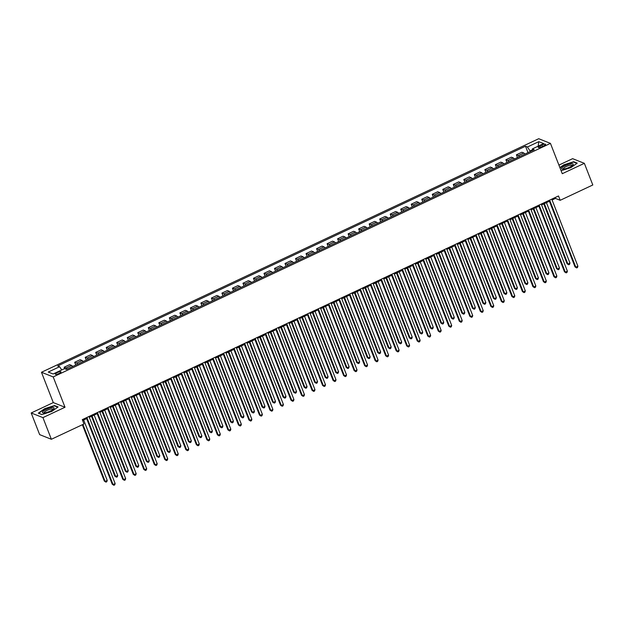 <?xml version="1.0" encoding="UTF-8"?>
<svg xmlns="http://www.w3.org/2000/svg" width="624" height="624" viewBox="0 0 624 624"><rect width="100%" height="100%" fill="white"/><g stroke="black" fill="none" stroke-linecap="round" stroke-linejoin="round"><path stroke-width="0.94" d="M59.132 373.456A3.073 0.772 -21.3 0 0 60.98 371.935A3.073 0.772 -21.3 0 0 57.104 372.645A3.073 0.772 -21.3 0 0 55.255 374.166A3.073 0.772 -21.3 0 0 59.132 373.456M31.2 412.963L42.931 417.62L65.013 407.254L53.29 402.589L31.2 412.963L39.647 434.624L51.371 439.28L83.975 423.969L82.282 419.632L558.511 195.967L560.196 200.296L592.8 184.985L584.353 163.324L572.629 158.668L558.917 165.103M53.29 402.589L41.465 372.271L538.723 138.715L550.446 143.38L53.196 376.927L41.465 372.271M541.858 144.994L540.002 145.868A2.98 0.749 -21.3 0 0 538.216 147.342A2.98 0.749 -21.3 0 0 541.967 146.648L543.816 145.782A2.98 0.749 -21.3 0 0 545.61 144.308A2.98 0.749 -21.3 0 0 541.858 144.994L542.412 146.437M532.327 149.885L530.041 150.961L527.42 146.999L525.502 146.234L57.697 365.953L59.615 366.717L61.745 369.946M527.42 146.999L538.777 141.664L543.66 143.598L532.303 148.933L532.35 150.579M59.615 366.717L48.251 372.052L53.134 373.987L64.49 368.651L66.409 369.416L534.222 149.698L532.303 148.933M42.931 417.62L51.371 439.28M65.013 407.254L53.196 376.927M550.446 143.38L562.271 173.698L584.353 163.324M552.084 199.984L555.446 198.409L560.196 200.296M82.618 420.482L86.65 418.587M89.326 417.331L97.172 413.65M99.84 412.394L107.687 408.704M110.354 407.456L118.209 403.767M120.877 402.511L128.723 398.83M131.391 397.574L139.238 393.884M141.913 392.636L149.76 388.947M152.428 387.691L160.274 384.01M162.942 382.754L170.789 379.072M173.464 377.816L181.311 374.127M183.979 372.871L191.825 369.19M194.493 367.934L202.348 364.252M205.015 362.996L212.862 359.307M215.53 358.059L223.376 354.37M226.052 353.114L233.899 349.432M236.566 348.176L244.413 344.487M247.081 343.239L254.927 339.55M257.603 338.294L265.45 334.612M268.117 333.356L275.964 329.667M278.632 328.419L286.478 324.73M289.154 323.474L297.001 319.792M299.668 318.536L307.515 314.855M310.183 313.599L318.037 309.91M320.705 308.662L328.552 304.972M331.219 303.716L339.066 300.035M341.741 298.779L349.588 295.09M352.256 293.842L360.103 290.152M362.77 288.896L370.617 285.215M373.292 283.959L381.139 280.27M383.807 279.022L391.654 275.332M394.321 274.076L402.176 270.395M404.843 269.139L412.69 265.457M415.358 264.202L423.205 260.512M425.88 259.264L433.727 255.575M436.394 254.319L444.241 250.637M446.909 249.382L454.756 245.692M457.431 244.444L465.278 240.755M467.945 239.499L475.792 235.817M478.46 234.562L486.307 230.872M488.982 229.624L496.829 225.935M499.496 224.679L507.343 220.997M510.011 219.742L517.865 216.06M520.533 214.804L528.38 211.115M531.047 209.867L538.894 206.177M541.57 204.922L549.416 201.24M530.267 151.554L530.041 150.961M555.11 197.558L555.446 198.409M525.502 146.234L527.99 152.623M524.885 154.081A3.845 0.967 -115.2 0 0 523.793 153.005L521.875 152.24L516.407 154.814L517.475 157.56M67.174 369.057A3.845 0.967 -115.2 0 0 66.082 367.981L64.163 367.224L64.763 368.761M64.163 367.224L69.631 364.65L71.549 365.414A3.845 0.967 -115.2 0 1 72.641 366.491M77.688 364.12A3.845 0.967 -115.2 0 0 76.596 363.043L74.677 362.279L75.754 365.032M74.677 362.279L80.145 359.713L82.064 360.477A3.845 0.967 -115.2 0 1 83.156 361.553M88.202 359.182A3.845 0.967 -115.2 0 0 87.11 358.106L85.199 357.341L86.268 360.087M85.199 357.341L90.667 354.775L92.586 355.532A3.845 0.967 -115.2 0 1 93.67 356.616M98.725 354.245A3.845 0.967 -115.2 0 0 97.633 353.161L95.714 352.404L96.782 355.15M95.714 352.404L101.182 349.83L103.1 350.594A3.845 0.967 -115.2 0 1 104.192 351.671M109.239 349.3A3.845 0.967 -115.2 0 0 108.147 348.223L106.228 347.459L107.305 350.212M106.228 347.459L111.696 344.893L113.615 345.657A3.845 0.967 -115.2 0 1 114.707 346.733M119.753 344.362A3.845 0.967 -115.2 0 0 118.669 343.286L116.75 342.521L117.819 345.275M116.75 342.521L122.218 339.955L124.137 340.712A3.845 0.967 -115.2 0 1 125.229 341.796M130.276 339.425A3.845 0.967 -115.2 0 0 129.184 338.341L127.265 337.584L128.333 340.33M127.265 337.584L132.733 335.01L134.651 335.774A3.845 0.967 -115.2 0 1 135.743 336.851M140.79 334.48A3.845 0.967 -115.2 0 0 139.698 333.403L137.779 332.639L138.856 335.392M137.779 332.639L143.255 330.073L145.166 330.837A3.845 0.967 -115.2 0 1 146.258 331.913M151.304 329.542A3.845 0.967 -115.2 0 0 150.22 328.466L148.301 327.701L149.37 330.455M148.301 327.701L153.769 325.135L155.688 325.9A3.845 0.967 -115.2 0 1 156.78 326.976M161.827 324.605A3.845 0.967 -115.2 0 0 160.735 323.528L158.816 322.764L159.892 325.51M158.816 322.764L164.284 320.198L166.202 320.954A3.845 0.967 -115.2 0 1 167.294 322.031M172.341 319.66A3.845 0.967 -115.2 0 0 171.249 318.583L169.338 317.827L170.407 320.572M169.338 317.827L174.806 315.253L176.725 316.017A3.845 0.967 -115.2 0 1 177.809 317.093M182.863 314.722A3.845 0.967 -115.2 0 0 181.771 313.646L179.852 312.881L180.921 315.635M179.852 312.881L185.32 310.315L187.239 311.08A3.845 0.967 -115.2 0 1 188.331 312.156M193.378 309.785A3.845 0.967 -115.2 0 0 192.286 308.708L190.367 307.944L191.443 310.69M190.367 307.944L195.835 305.378L197.753 306.134A3.845 0.967 -115.2 0 1 198.845 307.211M203.892 304.847A3.845 0.967 -115.2 0 0 202.8 303.763L200.889 303.007L201.958 305.752M200.889 303.007L206.357 300.433L208.276 301.197A3.845 0.967 -115.2 0 1 209.36 302.273M214.414 299.902A3.845 0.967 -115.2 0 0 213.322 298.826L211.403 298.061L212.472 300.815M211.403 298.061L216.871 295.495L218.79 296.26A3.845 0.967 -115.2 0 1 219.882 297.336M224.929 294.965A3.845 0.967 -115.2 0 0 223.837 293.888L221.918 293.124L222.994 295.877M221.918 293.124L227.393 290.558L229.304 291.314A3.845 0.967 -115.2 0 1 230.396 292.399M235.443 290.027A3.845 0.967 -115.2 0 0 234.359 288.943L232.44 288.187L233.509 290.932M232.44 288.187L237.908 285.613L239.827 286.377A3.845 0.967 -115.2 0 1 240.919 287.453M245.965 285.082A3.845 0.967 -115.2 0 0 244.873 284.006L242.954 283.241L244.031 285.995M242.954 283.241L248.422 280.675L250.341 281.44A3.845 0.967 -115.2 0 1 251.433 282.516M256.48 280.145A3.845 0.967 -115.2 0 0 255.388 279.068L253.469 278.304L254.545 281.057M253.469 278.304L258.944 275.738L260.855 276.494A3.845 0.967 -115.2 0 1 261.947 277.579M267.002 275.207A3.845 0.967 -115.2 0 0 265.91 274.131L263.991 273.367L265.06 276.112M263.991 273.367L269.459 270.8L271.378 271.557A3.845 0.967 -115.2 0 1 272.47 272.633M277.516 270.262A3.845 0.967 -115.2 0 0 276.424 269.186L274.505 268.429L275.582 271.175M274.505 268.429L279.973 265.855L281.892 266.62A3.845 0.967 -115.2 0 1 282.984 267.696M288.031 265.325A3.845 0.967 -115.2 0 0 286.939 264.248L285.028 263.484L286.096 266.237M285.028 263.484L290.495 260.918L292.414 261.682A3.845 0.967 -115.2 0 1 293.498 262.759M298.553 260.387A3.845 0.967 -115.2 0 0 297.461 259.311L295.542 258.547L296.611 261.292M295.542 258.547L301.01 255.98L302.929 256.737A3.845 0.967 -115.2 0 1 304.021 257.813M309.067 255.442A3.845 0.967 -115.2 0 0 307.975 254.366L306.056 253.609L307.133 256.355M306.056 253.609L311.524 251.035L313.443 251.8A3.845 0.967 -115.2 0 1 314.535 252.876M319.582 250.505A3.845 0.967 -115.2 0 0 318.497 249.428L316.579 248.664L317.647 251.417M316.579 248.664L322.046 246.098L323.965 246.862A3.845 0.967 -115.2 0 1 325.057 247.939M330.104 245.567A3.845 0.967 -115.2 0 0 329.012 244.491L327.093 243.727L328.162 246.472M327.093 243.727L332.561 241.16L334.48 241.917A3.845 0.967 -115.2 0 1 335.572 243.001M340.618 240.63A3.845 0.967 -115.2 0 0 339.526 239.546L337.607 238.789L338.684 241.535M337.607 238.789L343.083 236.215L344.994 236.98A3.845 0.967 -115.2 0 1 346.086 238.056M351.133 235.685A3.845 0.967 -115.2 0 0 350.048 234.608L348.13 233.844L349.198 236.597M348.13 233.844L353.597 231.278L355.516 232.042A3.845 0.967 -115.2 0 1 356.608 233.119M361.655 230.747A3.845 0.967 -115.2 0 0 360.563 229.671L358.644 228.907L359.72 231.66M358.644 228.907L364.112 226.34L366.031 227.097A3.845 0.967 -115.2 0 1 367.123 228.181M372.169 225.81A3.845 0.967 -115.2 0 0 371.077 224.726L369.166 223.969L370.235 226.715M369.166 223.969L374.634 221.395L376.553 222.16A3.845 0.967 -115.2 0 1 377.637 223.236M382.691 220.865A3.845 0.967 -115.2 0 0 381.599 219.788L379.681 219.024L380.749 221.777M379.681 219.024L385.148 216.458L387.067 217.222A3.845 0.967 -115.2 0 1 388.159 218.299M393.206 215.927A3.845 0.967 -115.2 0 0 392.114 214.851L390.195 214.087L391.271 216.84M390.195 214.087L395.663 211.52L397.582 212.285A3.845 0.967 -115.2 0 1 398.674 213.361M403.72 210.99A3.845 0.967 -115.2 0 0 402.628 209.914L400.717 209.149L401.786 211.895M400.717 209.149L406.185 206.583L408.104 207.34A3.845 0.967 -115.2 0 1 409.188 208.416M414.242 206.045A3.845 0.967 -115.2 0 0 413.15 204.968L411.232 204.212L412.3 206.957M411.232 204.212L416.699 201.638L418.618 202.402A3.845 0.967 -115.2 0 1 419.71 203.479M424.757 201.107A3.845 0.967 -115.2 0 0 423.665 200.031L421.746 199.267L422.822 202.02M421.746 199.267L427.222 196.7L429.133 197.465A3.845 0.967 -115.2 0 1 430.225 198.541M435.271 196.17A3.845 0.967 -115.2 0 0 434.187 195.094L432.268 194.329L433.337 197.075M432.268 194.329L437.736 191.763L439.655 192.52A3.845 0.967 -115.2 0 1 440.747 193.604M445.793 191.233A3.845 0.967 -115.2 0 0 444.701 190.148L442.783 189.392L443.859 192.137M442.783 189.392L448.25 186.818L450.169 187.582A3.845 0.967 -115.2 0 1 451.261 188.659M456.308 186.287A3.845 0.967 -115.2 0 0 455.216 185.211L453.297 184.447L454.373 187.2M453.297 184.447L458.773 181.88L460.684 182.645A3.845 0.967 -115.2 0 1 461.776 183.721M466.83 181.35A3.845 0.967 -115.2 0 0 465.738 180.274L463.819 179.509L464.888 182.263M463.819 179.509L469.287 176.943L471.206 177.7A3.845 0.967 -115.2 0 1 472.298 178.784M477.344 176.413A3.845 0.967 -115.2 0 0 476.252 175.328L474.334 174.572L475.41 177.317M474.334 174.572L479.801 171.998L481.72 172.762A3.845 0.967 -115.2 0 1 482.812 173.839M487.859 171.467A3.845 0.967 -115.2 0 0 486.767 170.391L484.856 169.627L485.924 172.38M484.856 169.627L490.324 167.06L492.242 167.825A3.845 0.967 -115.2 0 1 493.327 168.901M498.381 166.53A3.845 0.967 -115.2 0 0 497.289 165.454L495.37 164.689L496.439 167.443M495.37 164.689L500.838 162.123L502.757 162.887A3.845 0.967 -115.2 0 1 503.849 163.964M508.895 161.593A3.845 0.967 -115.2 0 0 507.803 160.516L505.885 159.752L506.961 162.497M505.885 159.752L511.352 157.186L513.271 157.942A3.845 0.967 -115.2 0 1 514.363 159.019M519.41 156.647A3.845 0.967 -115.2 0 0 518.326 155.571L516.407 154.814M538.169 146.18L538.777 141.664M561.109 170.711L570.874 167.638L577.231 163.121L573.698 161.717L563.815 164.83L559.9 167.614M41.855 414.57L51.745 411.458L58.094 406.949L54.569 405.545L44.678 408.658L38.329 413.166L41.855 414.57M573.869 162.146L573.698 161.717M54.733 405.974L54.569 405.545M549.081 200.39L575.008 266.885L575.804 267.197L549.65 200.125M577.902 266.206L577.473 267.54L576.631 267.93L575.804 267.197L577.902 266.206L551.756 199.134M576.631 267.93L575.008 266.885M543.754 203.892L567.083 263.734L567.879 264.046L569.977 263.063L546.421 202.644M544.323 203.627L567.879 264.046L568.706 264.787L567.083 263.734M569.977 263.063L569.548 264.389L568.706 264.787M538.567 205.327L564.494 271.822L565.282 272.134L539.136 205.062M567.388 271.151L566.959 272.477L566.116 272.875L565.282 272.134L567.388 271.151L541.234 204.079M566.116 272.875L564.494 271.822M528.052 210.272L553.972 276.76L554.767 277.079L528.614 210.007M556.865 276.089L556.436 277.415L555.594 277.813L554.767 277.079L556.865 276.089L530.72 209.017M555.594 277.813L553.972 276.76M517.53 215.21L543.457 281.697L544.245 282.017L518.099 214.945M546.351 281.026L545.922 282.352L545.08 282.75L544.245 282.017L546.351 281.026L520.198 213.954M545.08 282.75L543.457 281.697M533.239 208.837L556.569 268.671L557.357 268.991L559.463 268L535.907 207.581M533.801 208.572L557.357 268.991L558.191 269.724L556.569 268.671M559.463 268L559.034 269.326L558.191 269.724M522.717 213.775L546.047 273.616L546.842 273.928L548.948 272.938L525.392 212.519M523.286 213.509L546.842 273.928L547.677 274.661L546.047 273.616M548.948 272.938L548.512 274.264L547.677 274.661M512.203 218.712L535.532 278.554L536.328 278.866L538.426 277.883L514.87 217.464M512.772 218.447L536.328 278.866L537.155 279.599L535.532 278.554M538.426 277.883L537.997 279.209L537.155 279.599M507.016 220.147L532.935 286.642L533.731 286.954L507.577 219.882M535.837 285.964L535.408 287.297L534.565 287.687L533.731 286.954L535.837 285.964L509.683 218.891M534.565 287.687L532.935 286.642M501.688 223.657L525.018 283.491L525.806 283.803L527.912 282.82L504.356 222.401M502.25 223.392L525.806 283.803L526.64 284.544L525.018 283.491M527.912 282.82L527.483 284.146L526.64 284.544M563.706 169.042A6.24 1.568 -21.3 0 0 572.863 165.032A6.24 1.568 -21.3 0 0 571.116 163.769A6.24 1.568 -21.3 0 0 563.542 166.553A6.24 1.568 -21.3 0 0 562.466 169.088A6.24 1.568 -21.3 0 0 563.706 169.042M572.138 165.68A4.727 1.186 -21.3 0 0 572.122 165.477A4.727 1.186 -21.3 0 0 570.523 165.196A4.727 1.186 -21.3 0 0 565.633 166.834A4.727 1.186 -21.3 0 0 563.316 168.909A4.727 1.186 -21.3 0 0 563.449 169.065M560.001 167.879L563.987 165.048L573.565 162.029L576.904 163.355M46.223 409.414A6.24 1.568 -21.3 0 0 43.337 412.909A6.24 1.568 -21.3 0 0 50.341 411.052A6.24 1.568 -21.3 0 0 53.734 408.86A6.24 1.568 -21.3 0 0 52.424 407.55A6.24 1.568 -21.3 0 0 46.223 409.414M53.001 409.508A4.727 1.186 -21.3 0 0 52.993 409.305A4.727 1.186 -21.3 0 0 47.026 410.397A4.727 1.186 -21.3 0 0 44.187 412.737A4.727 1.186 -21.3 0 0 44.312 412.893M41.964 414.539L38.704 413.244L44.858 408.868L54.436 405.857L57.767 407.183M496.493 225.092L522.421 291.58L523.216 291.892L497.063 224.819M525.314 290.909L524.885 292.235L524.043 292.633L523.216 291.892L525.314 290.909L499.169 223.837M524.043 292.633L522.421 291.58M485.979 230.03L511.906 296.517L512.694 296.837L486.548 229.765M514.8 295.846L514.371 297.172L513.529 297.57L512.694 296.837L514.8 295.846L488.647 228.774M513.529 297.57L511.906 296.517M475.465 234.967L501.384 301.462L502.18 301.774L476.026 234.702M504.286 300.784L503.857 302.117L503.014 302.507L502.18 301.774L504.286 300.784L478.132 233.711M503.014 302.507L501.384 301.462M464.942 239.905L490.87 306.4L491.665 306.712L465.512 239.639M493.763 305.729L493.334 307.055L492.492 307.453L491.665 306.712L493.763 305.729L467.618 238.657M492.492 307.453L490.87 306.4M454.428 244.85L480.355 311.337L481.143 311.657L454.997 244.585M483.249 310.666L482.82 311.992L481.978 312.39L481.143 311.657L483.249 310.666L457.096 243.594M481.978 312.39L480.355 311.337M491.166 228.595L514.496 288.428L515.291 288.748L517.39 287.758L493.834 227.339M491.735 228.329L515.291 288.748L516.126 289.481L514.496 288.428M517.39 287.758L516.961 289.084L516.126 289.481M480.652 233.532L503.981 293.374L504.769 293.686L506.875 292.695L483.319 232.284M481.213 233.267L504.769 293.686L505.604 294.419L503.981 293.374M506.875 292.695L506.446 294.029L505.604 294.419M470.129 238.477L493.459 298.311L494.255 298.623L496.361 297.64L472.805 237.221M470.699 238.204L494.255 298.623L495.089 299.364L493.459 298.311M496.361 297.64L495.932 298.966L495.089 299.364M459.615 243.415L482.945 303.248L483.74 303.568L485.839 302.578L462.283 242.159M460.184 243.149L483.74 303.568L484.567 304.301L482.945 303.248M485.839 302.578L485.41 303.904L484.567 304.301M449.101 248.352L472.43 308.194L473.218 308.506L475.324 307.515L451.768 247.096M449.662 248.087L473.218 308.506L474.053 309.239L472.43 308.194M475.324 307.515L474.895 308.849L474.053 309.239M443.914 249.787L469.833 316.282L470.629 316.594L444.475 249.522M472.727 315.604L472.298 316.937L471.463 317.327L470.629 316.594L472.727 315.604L446.581 248.531M471.463 317.327L469.833 316.282M438.578 253.289L461.908 313.131L462.704 313.443L464.81 312.46L441.254 252.041M439.148 253.024L462.704 313.443L463.538 314.184L461.908 313.131M464.81 312.46L464.381 313.786L463.538 314.184M433.391 254.725L459.319 321.22L460.106 321.532L433.961 254.459M462.212 320.549L461.783 321.875L460.941 322.273L460.106 321.532L462.212 320.549L436.067 253.477M460.941 322.273L459.319 321.22M428.064 258.235L451.394 318.068L452.189 318.388L454.288 317.398L430.732 256.979M428.633 257.969L452.189 318.388L453.016 319.121L451.394 318.068M454.288 317.398L453.859 318.724L453.016 319.121M422.877 259.67L448.804 326.157L449.592 326.477L423.439 259.405M451.698 325.486L451.269 326.812L450.427 327.21L449.592 326.477L451.698 325.486L425.545 258.414M450.427 327.21L448.804 326.157M417.55 263.172L440.879 323.014L441.667 323.326L443.773 322.335L420.217 261.916M418.111 262.907L441.667 323.326L442.502 324.059L440.879 323.014M443.773 322.335L443.344 323.669L442.502 324.059M412.363 264.607L438.282 331.102L439.078 331.414L412.924 264.342M441.176 330.424L440.747 331.75L439.904 332.147L439.078 331.414L441.176 330.424L415.03 263.351M439.904 332.147L438.282 331.102M407.027 268.109L430.357 327.951L431.153 328.263L433.259 327.28L409.703 266.861M407.597 267.844L431.153 328.263L431.987 328.996L430.357 327.951M433.259 327.28L432.822 328.606L431.987 328.996M401.84 269.545L427.768 336.04L428.555 336.352L402.41 269.279M430.661 335.369L430.232 336.695L429.39 337.085L428.555 336.352L430.661 335.369L404.508 268.297M429.39 337.085L427.768 336.04M396.513 273.055L419.843 332.888L420.631 333.208L422.737 332.218L399.181 271.799M397.075 272.789L420.631 333.208L421.465 333.941L419.843 332.888M422.737 332.218L422.308 333.544L421.465 333.941M391.326 274.49L417.245 340.977L418.041 341.289L391.888 274.217M420.147 340.306L419.718 341.632L418.876 342.03L418.041 341.289L420.147 340.306L393.994 273.234M418.876 342.03L417.245 340.977M385.999 277.992L409.328 337.826L410.116 338.146L412.222 337.155L388.666 276.736M386.56 277.727L410.116 338.146L410.951 338.879L409.328 337.826M412.222 337.155L411.793 338.481L410.951 338.879M380.804 279.427L406.731 345.914L407.527 346.234L381.373 279.162M409.625 345.244L409.196 346.57L408.353 346.967L407.527 346.234L409.625 345.244L383.479 278.171M408.353 346.967L406.731 345.914M370.289 284.365L396.217 350.86L397.004 351.172L370.859 284.099M399.11 350.181L398.681 351.515L397.839 351.905L397.004 351.172L399.11 350.181L372.957 283.109M397.839 351.905L396.217 350.86M359.775 289.302L385.694 355.797L386.49 356.109L360.337 289.037M388.596 355.126L388.159 356.452L387.325 356.85L386.49 356.109L388.596 355.126L362.443 288.054M387.325 356.85L385.694 355.797M349.253 294.247L375.18 360.734L375.976 361.054L349.822 293.982M378.074 360.064L377.645 361.39L376.802 361.787L375.976 361.054L378.074 360.064L351.928 292.991M376.802 361.787L375.18 360.734M338.738 299.185L364.666 365.68L365.453 365.992L339.308 298.919M367.559 365.001L367.13 366.335L366.288 366.725L365.453 365.992L367.559 365.001L341.406 297.929M366.288 366.725L364.666 365.68M328.224 304.122L354.143 370.617L354.939 370.929L328.786 303.857M357.037 369.946L356.608 371.272L355.766 371.67L354.939 370.929L357.037 369.946L330.892 302.874M355.766 371.67L354.143 370.617M317.702 309.067L343.629 375.554L344.417 375.874L318.271 308.802M346.523 374.884L346.094 376.21L345.251 376.607L344.417 375.874L346.523 374.884L320.369 307.811M345.251 376.607L343.629 375.554M307.187 314.005L333.107 380.5L333.902 380.812L307.749 313.739M336.008 379.821L335.579 381.147L334.737 381.545L333.902 380.812L336.008 379.821L309.855 312.749M334.737 381.545L333.107 380.5M296.673 318.942L322.592 385.437L323.388 385.749L297.235 318.677M325.486 384.766L325.057 386.092L324.215 386.482L323.388 385.749L325.486 384.766L299.341 317.694M324.215 386.482L322.592 385.437M286.151 323.887L312.078 390.374L312.866 390.686L286.72 323.614M314.972 389.704L314.543 391.03L313.7 391.427L312.866 390.686L314.972 389.704L288.818 322.631M313.7 391.427L312.078 390.374M275.636 328.825L301.556 395.312L302.351 395.632L276.198 328.559M304.457 394.641L304.028 395.967L303.186 396.365L302.351 395.632L304.457 394.641L278.304 327.569M303.186 396.365L301.556 395.312M265.114 333.762L291.041 400.257L291.837 400.569L265.684 333.497M293.935 399.578L293.506 400.912L292.664 401.302L291.837 400.569L293.935 399.578L267.79 332.506M292.664 401.302L291.041 400.257M254.6 338.699L280.527 405.194L281.315 405.506L255.169 338.434M283.421 404.524L282.992 405.85L282.149 406.247L281.315 405.506L283.421 404.524L257.267 337.451M282.149 406.247L280.527 405.194M244.085 343.645L270.005 410.132L270.8 410.452L244.647 343.379M272.906 409.461L272.47 410.787L271.635 411.185L270.8 410.452L272.906 409.461L246.753 342.389M271.635 411.185L270.005 410.132M233.563 348.582L259.49 415.077L260.278 415.389L234.133 348.317M262.384 414.398L261.955 415.732L261.113 416.122L260.278 415.389L262.384 414.398L236.239 347.326M261.113 416.122L259.49 415.077M223.049 353.519L248.976 420.014L249.764 420.326L223.61 353.254M251.87 419.344L251.441 420.67L250.598 421.067L249.764 420.326L251.87 419.344L225.716 352.271M250.598 421.067L248.976 420.014M212.534 358.465L238.454 424.952L239.249 425.272L213.096 358.199M241.348 424.281L240.919 425.607L240.076 426.005L239.249 425.272L241.348 424.281L215.202 357.209M240.076 426.005L238.454 424.952M202.012 363.402L227.939 429.897L228.727 430.209L202.582 363.137M230.833 429.218L230.404 430.552L229.562 430.942L228.727 430.209L230.833 429.218L204.68 362.146M229.562 430.942L227.939 429.897M375.476 282.929L398.806 342.771L399.602 343.083L401.7 342.092L378.144 281.681M376.046 282.664L399.602 343.083L400.429 343.816L398.806 342.771M401.7 342.092L401.271 343.426L400.429 343.816M364.962 287.875L388.292 347.708L389.08 348.02L391.186 347.038L367.63 286.619M365.524 287.609L389.08 348.02L389.914 348.761L388.292 347.708M391.186 347.038L390.757 348.364L389.914 348.761M354.44 292.812L377.77 352.646L378.565 352.966L380.671 351.975L357.115 291.556M355.009 292.547L378.565 352.966L379.4 353.699L377.77 352.646M380.671 351.975L380.242 353.301L379.4 353.699M343.925 297.749L367.255 357.591L368.051 357.903L370.149 356.912L346.593 296.494M344.495 297.484L368.051 357.903L368.878 358.636L367.255 357.591M370.149 356.912L369.72 358.246L368.878 358.636M333.411 302.687L356.741 362.528L357.529 362.84L359.635 361.858L336.079 301.439M333.973 302.422L357.529 362.84L358.363 363.581L356.741 362.528M359.635 361.858L359.206 363.184L358.363 363.581M322.889 307.632L346.219 367.466L347.014 367.786L349.12 366.795L325.564 306.376M323.458 307.367L347.014 367.786L347.849 368.519L346.219 367.466M349.12 366.795L348.683 368.121L347.849 368.519M312.374 312.569L335.704 372.411L336.5 372.723L338.598 371.732L315.042 311.314M312.944 312.304L336.5 372.723L337.327 373.456L335.704 372.411M338.598 371.732L338.169 373.066L337.327 373.456M301.86 317.507L325.19 377.348L325.978 377.66L328.084 376.678L304.528 316.259M302.422 317.242L325.978 377.66L326.812 378.394L325.19 377.348M328.084 376.678L327.655 378.004L326.812 378.394M291.338 322.452L314.668 382.286L315.463 382.606L317.561 381.615L294.005 321.196M291.907 322.187L315.463 382.606L316.298 383.339L314.668 382.286M317.561 381.615L317.132 382.941L316.298 383.339M280.823 327.389L304.153 387.223L304.941 387.543L307.047 386.552L283.491 326.134M281.385 327.124L304.941 387.543L305.776 388.276L304.153 387.223M307.047 386.552L306.618 387.878L305.776 388.276M270.301 332.327L293.631 392.168L294.427 392.48L296.533 391.49L272.977 331.079M270.871 332.062L294.427 392.48L295.261 393.214L293.631 392.168M296.533 391.49L296.104 392.824L295.261 393.214M259.787 337.272L283.117 397.106L283.912 397.418L286.01 396.435L262.454 336.016M260.356 337.007L283.912 397.418L284.739 398.159L283.117 397.106M286.01 396.435L285.581 397.761L284.739 398.159M249.272 342.209L272.602 402.043L273.39 402.363L275.496 401.372L251.94 340.954M249.834 341.944L273.39 402.363L274.225 403.096L272.602 402.043M275.496 401.372L275.067 402.698L274.225 403.096M238.75 347.147L262.08 406.988L262.876 407.3L264.982 406.31L241.426 345.891M239.32 346.882L262.876 407.3L263.71 408.034L262.08 406.988M264.982 406.31L264.553 407.644L263.71 408.034M228.236 352.092L251.566 411.926L252.361 412.238L254.459 411.255L230.903 350.836M228.805 351.819L252.361 412.238L253.188 412.979L251.566 411.926M254.459 411.255L254.03 412.581L253.188 412.979M217.721 357.029L241.051 416.863L241.839 417.183L243.945 416.192L220.389 355.774M218.283 356.764L241.839 417.183L242.674 417.916L241.051 416.863M243.945 416.192L243.516 417.518L242.674 417.916M207.199 361.967L230.529 421.808L231.325 422.12L233.431 421.13L209.875 360.711M207.769 361.702L231.325 422.12L232.159 422.854L230.529 421.808M233.431 421.13L232.994 422.464L232.159 422.854M196.685 366.904L220.015 426.746L220.802 427.058L222.908 426.075L199.352 365.656M197.246 366.639L220.802 427.058L221.637 427.799L220.015 426.746M222.908 426.075L222.479 427.401L221.637 427.799M191.498 368.339L217.417 434.834L218.213 435.146L192.059 368.074M220.319 434.164L219.89 435.49L219.047 435.88L218.213 435.146L220.319 434.164L194.165 367.091M219.047 435.88L217.417 434.834M186.17 371.849L209.5 431.683L210.288 432.003L212.394 431.012L188.838 370.594M186.732 371.584L210.288 432.003L211.123 432.736L209.5 431.683M212.394 431.012L211.965 432.338L211.123 432.736M180.976 373.285L206.903 439.772L207.698 440.092L181.545 373.019M209.797 439.101L209.368 440.427L208.525 440.825L207.698 440.092L209.797 439.101L183.651 372.029M208.525 440.825L206.903 439.772M175.648 376.787L198.978 436.621L199.774 436.94L201.872 435.95L178.316 375.531M176.218 376.522L199.774 436.94L200.6 437.674L198.978 436.621M201.872 435.95L201.443 437.276L200.6 437.674M170.461 378.222L196.388 444.709L197.176 445.029L171.031 377.957M199.282 444.038L198.853 445.364L198.011 445.762L197.176 445.029L199.282 444.038L173.129 376.966M198.011 445.762L196.388 444.709M165.134 381.724L188.464 441.566L189.251 441.878L191.357 440.887L167.801 380.476M165.695 381.459L189.251 441.878L190.086 442.611L188.464 441.566M191.357 440.887L190.928 442.221L190.086 442.611M159.947 383.159L185.866 449.654L186.662 449.966L160.508 382.894M188.768 448.976L188.331 450.31L187.496 450.7L186.662 449.966L188.768 448.976L162.614 381.904M187.496 450.7L185.866 449.654M154.612 386.669L177.941 446.503L178.737 446.815L180.843 445.832L157.287 385.414M155.181 386.404L178.737 446.815L179.572 447.556L177.941 446.503M180.843 445.832L180.414 447.158L179.572 447.556M149.425 388.105L175.352 454.592L176.147 454.904L149.994 387.832M178.246 453.921L177.817 455.247L176.974 455.645L176.147 454.904L178.246 453.921L152.1 386.849M176.974 455.645L175.352 454.592M144.097 391.607L167.427 451.441L168.223 451.76L170.321 450.77L146.765 390.351M144.667 391.342L168.223 451.76L169.049 452.494L167.427 451.441M170.321 450.77L169.892 452.096L169.049 452.494M138.91 393.042L164.837 459.529L165.625 459.849L139.48 392.777M167.731 458.858L167.302 460.184L166.46 460.582L165.625 459.849L167.731 458.858L141.578 391.786M166.46 460.582L164.837 459.529M133.583 396.544L156.913 456.386L157.7 456.698L159.806 455.707L136.25 395.288M134.144 396.279L157.7 456.698L158.535 457.431L156.913 456.386M159.806 455.707L159.377 457.041L158.535 457.431M128.396 397.979L154.315 464.474L155.111 464.786L128.957 397.714M157.209 463.796L156.78 465.13L155.945 465.52L155.111 464.786L157.209 463.796L131.063 396.724M155.945 465.52L154.315 464.474M123.061 401.489L146.39 461.323L147.186 461.635L149.292 460.652L125.736 400.234M123.63 401.216L147.186 461.635L148.021 462.376L146.39 461.323M149.292 460.652L148.855 461.978L148.021 462.376M117.874 402.917L143.801 469.412L144.589 469.724L118.443 402.652M146.695 468.741L146.266 470.067L145.423 470.465L144.589 469.724L146.695 468.741L120.541 401.669M145.423 470.465L143.801 469.412M112.546 406.427L135.876 466.261L136.672 466.58L138.77 465.59L115.214 405.171M113.116 406.162L136.672 466.58L137.498 467.314L135.876 466.261M138.77 465.59L138.341 466.916L137.498 467.314M107.359 407.862L133.279 474.349L134.074 474.669L107.921 407.597M136.18 473.678L135.751 475.004L134.909 475.402L134.074 474.669L136.18 473.678L110.027 406.606M134.909 475.402L133.279 474.349M102.032 411.364L125.362 471.206L126.149 471.518L128.255 470.527L104.699 410.108M102.593 411.099L126.149 471.518L126.984 472.251L125.362 471.206M128.255 470.527L127.826 471.861L126.984 472.251M96.845 412.799L122.764 479.294L123.56 479.606L97.406 412.534M125.658 478.616L125.229 479.95L124.387 480.34L123.56 479.606L125.658 478.616L99.512 411.544M124.387 480.34L122.764 479.294M91.51 416.302L114.839 476.143L115.635 476.455L117.733 475.472L94.177 415.054M92.079 416.036L115.635 476.455L116.47 477.196L114.839 476.143M117.733 475.472L117.304 476.798L116.47 477.196M86.323 417.737L112.25 484.232L113.038 484.544L86.892 417.472M115.144 483.561L114.715 484.887L113.872 485.285L113.038 484.544L115.144 483.561L88.99 416.489M113.872 485.285L112.25 484.232M82.352 424.726L104.325 481.081L105.113 481.4L107.219 480.41L83.663 419.991M82.922 424.46L105.113 481.4L105.947 482.134L104.325 481.081M107.219 480.41L106.79 481.736L105.947 482.134M518.326 155.571L523.793 153.005M507.803 160.516L513.271 157.942M497.289 165.454L502.757 162.887M486.767 170.391L492.242 167.825M476.252 175.328L481.72 172.762M465.738 180.274L471.206 177.7M455.216 185.211L460.684 182.645M444.701 190.148L450.169 187.582M434.187 195.094L439.655 192.52M423.665 200.031L429.133 197.465M413.15 204.968L418.618 202.402M402.628 209.914L408.104 207.34M392.114 214.851L397.582 212.285M381.599 219.788L387.067 217.222M371.077 224.726L376.553 222.16M360.563 229.671L366.031 227.097M350.048 234.608L355.516 232.042M339.526 239.546L344.994 236.98M329.012 244.491L334.48 241.917M318.497 249.428L323.965 246.862M307.975 254.366L313.443 251.8M297.461 259.311L302.929 256.737M286.939 264.248L292.414 261.682M276.424 269.186L281.892 266.62M265.91 274.131L271.378 271.557M255.388 279.068L260.855 276.494M244.873 284.006L250.341 281.44M234.359 288.943L239.827 286.377M223.837 293.888L229.304 291.314M213.322 298.826L218.79 296.26M202.8 303.763L208.276 301.197M192.286 308.708L197.753 306.134M181.771 313.646L187.239 311.08M171.249 318.583L176.725 316.017M160.735 323.528L166.202 320.954M150.22 328.466L155.688 325.9M139.698 333.403L145.166 330.837M129.184 338.341L134.651 335.774M118.669 343.286L124.137 340.712M108.147 348.223L113.615 345.657M97.633 353.161L103.1 350.594M87.11 358.106L92.586 355.532M76.596 363.043L82.064 360.477M66.082 367.981L71.549 365.414M540.524 147.209L540.002 145.868"/></g></svg>
